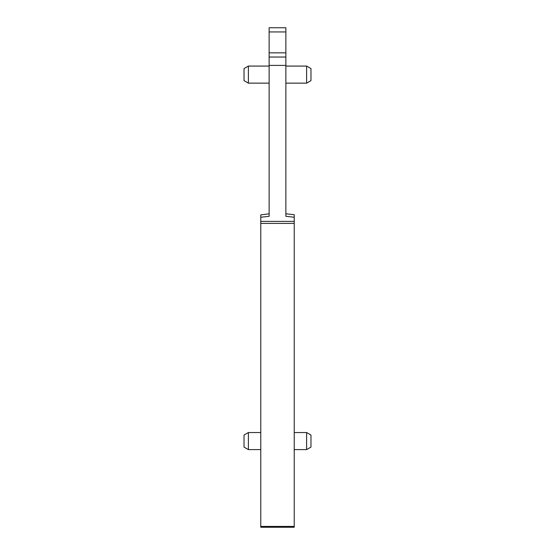 <?xml version="1.0" encoding="UTF-8"?>
<svg xmlns="http://www.w3.org/2000/svg" width="555" height="555" viewBox="0 0 555 555"><rect width="100%" height="100%" fill="white"/><g stroke="black" fill="none" stroke-linecap="round" stroke-linejoin="round"><path stroke-width="0.83" d="M285.867 214.292L285.867 213.8L294.233 214.709L294.233 527.25L260.767 527.25L260.767 215.201L260.767 217.234L269.133 216.325L269.133 65.4L285.867 65.4L285.867 27.75L269.133 27.75L269.133 31.933L285.867 31.933M269.133 31.933L269.133 65.4M260.767 214.903L269.133 213.8L269.133 214.292M260.767 518.883L260.767 521.402L260.767 518.883M269.133 57.033L285.867 57.033M294.233 217.234L285.867 216.325L285.867 65.4M248.383 449.606L244.033 447.094L244.033 435.051L248.383 432.539L248.383 449.606L260.767 449.606M248.383 83.139L244.033 80.628L244.033 68.577L248.383 66.073L248.383 83.139L269.133 83.139M294.233 518.883L294.233 521.402M285.867 66.073L306.617 66.073L306.617 83.139L285.867 83.139M294.233 432.539L306.617 432.539L306.617 449.606L294.233 449.606M306.617 66.073L310.966 68.577L310.966 80.628L306.617 83.139M306.617 432.539L310.966 435.051L310.966 447.094L306.617 449.606M269.133 52.85L285.867 52.85M260.767 221.389L294.233 221.389M260.767 223.408L294.233 223.408M260.767 526.424L294.233 526.424M248.383 432.539L260.767 432.539M248.383 66.073L269.133 66.073"/></g></svg>
